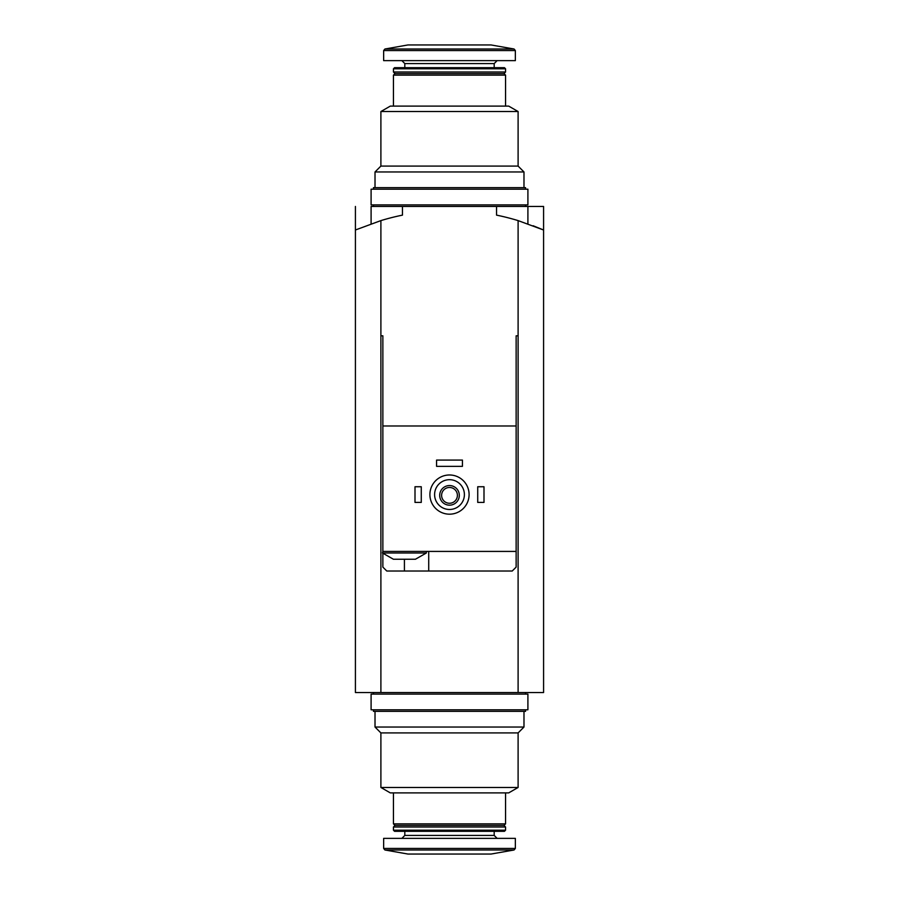 <?xml version="1.0" encoding="UTF-8"?>
<svg xmlns="http://www.w3.org/2000/svg" width="899" height="899" viewBox="0 0 899 899"><rect width="100%" height="100%" fill="white"/><g stroke="black" fill="none" stroke-linecap="round" stroke-linejoin="round"><path stroke-width="1.35" d="M355.813 229.841L380.895 220.603A235.201 235.201 0 0 1 402.46 215.131L402.46 206.455L371.096 206.455L371.096 223.829M518.105 692.545L518.105 335.821L516.138 335.821L518.105 335.821L518.105 220.603A235.201 235.201 0 0 0 496.54 215.131L496.54 206.455L543.58 206.455L543.58 692.545L380.895 692.545L380.895 220.603M355.42 206.455L355.42 692.545L380.895 692.545M533.129 225.75L543.58 230.009L518.105 220.603M518.105 732.921L518.105 787.468L380.895 787.468L380.895 732.921L518.105 732.921L523.982 727.044L375.018 727.044L375.018 711.356M518.105 787.468L508.688 792.896L390.312 792.896L380.895 787.468M505.553 792.896L505.553 823.866L393.447 823.866L393.447 792.896M505.553 823.866L503.991 825.428L395.009 825.428L393.447 823.866M449.5 827.001L393.447 827.001L393.447 830.204L505.553 830.204L505.553 827.001L449.5 827.001M505.553 830.204L504.451 831.317L394.549 831.317L393.447 830.204M515.352 848.454L515.352 838.374L383.648 838.374L383.648 848.454L384.941 849.993L514.059 849.993L515.352 848.454L383.648 848.454M514.059 849.993L491.056 854.05L407.944 854.05L384.941 849.993M449.5 694.107L371.096 694.107L371.096 709.794L527.904 709.794L527.904 694.107L449.5 694.107M525.544 709.794L525.544 711.356L373.456 711.356L373.456 709.794M394.908 559.257L393.447 559.257L382.468 552.986L426.373 552.986L415.394 559.257L394.908 559.257M516.138 335.821L516.138 425.98L382.862 425.98L382.862 551.424L516.138 551.424L516.138 567.1L512.216 571.022L386.784 571.022L382.862 567.1L382.862 553.379M382.862 425.98L382.862 335.821L380.895 335.821L382.862 335.821M516.138 552.986L516.138 425.98M434.599 494.585A14.901 14.901 0 0 1 456.95 481.684A14.901 14.901 0 0 1 456.95 507.486A14.901 14.901 0 0 1 434.599 494.585M439.701 495.36A9.799 9.799 0 0 1 454.4 486.876A9.799 9.799 0 0 1 454.4 503.856A9.799 9.799 0 0 1 439.701 495.36M429.902 494.585A19.598 19.598 0 0 1 459.299 477.605A19.598 19.598 0 0 1 459.299 511.553A19.598 19.598 0 0 1 429.902 494.585M441.611 495.36A7.889 7.889 0 0 1 453.444 488.528A7.889 7.889 0 0 1 453.444 502.204A7.889 7.889 0 0 1 441.611 495.36M477.729 486.741L483.999 486.741L483.999 502.417L477.729 502.417L477.729 486.741M415.001 486.741L421.271 486.741L421.271 502.417L415.001 502.417L415.001 486.741M436.566 460.086L462.434 460.086L462.434 466.356L436.566 466.356L436.566 460.086M402.46 206.455L496.54 206.455M428.722 571.022L428.722 551.424M382.862 551.424L382.468 552.986M375.018 187.644L375.018 171.956L380.895 166.079L380.895 111.532L518.105 111.532L518.105 166.079L380.895 166.079L375.018 171.956L523.982 171.956L523.982 187.644M380.895 111.532L390.312 106.104L508.688 106.104L518.105 111.532M393.447 106.104L393.447 75.134L505.553 75.134L505.553 106.104M395.009 73.572L393.447 71.999L395.009 73.572L393.447 75.134L395.009 73.572L503.991 73.572L505.553 75.134L503.991 73.572L505.553 71.999L505.553 68.796L393.447 68.796L393.447 71.999L505.553 71.999L503.991 73.572M394.549 67.683L393.447 68.796L394.549 67.683L504.451 67.683L505.553 68.796L504.451 67.683M491.056 44.95L407.944 44.95L384.941 49.007L383.648 50.546L383.648 60.626L515.352 60.626L515.352 50.546L514.059 49.007L384.941 49.007L383.648 50.546L515.352 50.546L514.059 49.007L491.056 44.95L514.059 49.007M449.5 204.893L527.904 204.893L527.904 189.206L371.096 189.206L371.096 204.893L449.5 204.893M373.456 189.206L373.456 187.644L525.544 187.644L525.544 189.206M494.192 831.317L494.192 835.429L404.808 835.429L401.875 838.374M404.415 571.022L404.415 559.257M404.808 67.683L404.808 63.571L494.192 63.571L497.125 60.626M527.904 206.455L527.904 223.829M395.009 825.428L393.447 827.001M503.991 825.428L505.553 827.001M404.808 831.317L404.808 835.429M494.192 835.429L497.125 838.374M380.895 732.921L375.018 727.044M523.982 711.356L523.982 727.044M373.456 692.545L373.456 694.107M525.544 692.545L525.544 694.107M426.373 551.424L426.373 552.986M494.192 67.683L494.192 63.571M404.808 63.571L401.875 60.626M518.105 166.079L523.982 171.956L518.105 166.079M525.544 206.455L525.544 204.893M373.456 206.455L373.456 204.893M407.944 44.95L384.941 49.007"/></g></svg>
